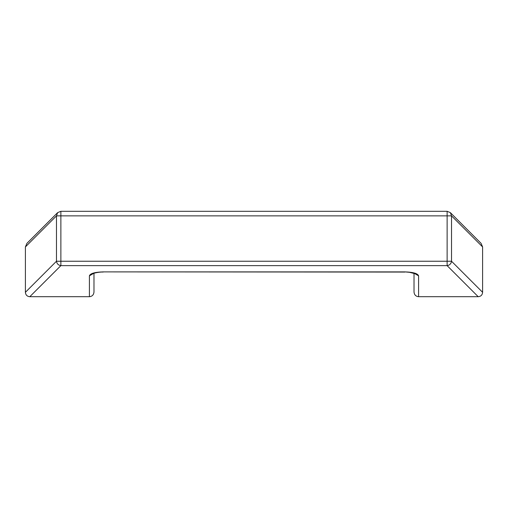<?xml version="1.0" encoding="UTF-8"?>
<svg xmlns="http://www.w3.org/2000/svg" width="508" height="508" viewBox="0 0 508 508"><rect width="100%" height="100%" fill="white"/><g stroke="black" fill="none" stroke-linecap="round" stroke-linejoin="round"><path stroke-width="0.76" d="M93.98 291.96L93.98 273.266L93.98 291.96C93.707 294.843 92.183 296.424 89.408 296.704L89.408 275.838C90.221 273.444 94.793 272.129 103.124 271.894L404.876 271.894C413.15 272.142 417.722 273.456 418.592 275.838L414.541 273.469M414.02 291.96L414.02 273.266L414.02 291.96C414.293 294.843 415.817 296.424 418.592 296.704L478.199 296.704L447.129 265.64C449.644 265.22 451.11 263.754 451.529 261.239L482.6 292.303C482.346 294.983 480.879 296.45 478.199 296.704M89.408 275.838L93.459 273.469M29.801 296.704C27.121 296.45 25.654 294.983 25.4 292.303L56.471 261.239L60.871 261.239L60.871 265.64L29.801 296.704L89.408 296.704M57.639 212.636L56.471 215.868L25.4 246.932L26.918 243.357L57.639 212.636L60.871 211.296L447.129 211.296L450.361 212.636L481.082 243.357L482.6 246.932L482.6 292.303M25.4 246.932L25.4 292.303M418.592 275.838L418.592 296.704M404.876 271.894L409.55 272.326L414.947 273.685M103.124 271.894L404.876 272.066M60.871 211.461L60.871 261.239L451.529 261.239L451.529 215.868L56.471 215.868L56.471 261.239C56.883 263.754 58.357 265.22 60.871 265.64L447.129 265.64L447.129 211.461M450.361 212.636L451.529 215.868L482.6 246.932M93.053 273.685L93.053 273.685C93.193 273.171 100.019 271.78 103.124 272.066"/></g></svg>
